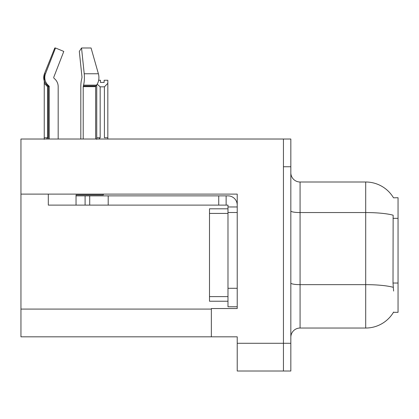 <?xml version="1.0" encoding="UTF-8"?>
<svg xmlns="http://www.w3.org/2000/svg" width="419" height="419" viewBox="0 0 419 419"><rect width="100%" height="100%" fill="white"/><g stroke="black" fill="none" stroke-linecap="round" stroke-linejoin="round"><path stroke-width="0.63" d="M20.95 194.112L237.227 194.112L237.227 288.293L227.983 288.293L227.983 306.781L237.227 306.781L237.227 288.293L237.227 308.536L211.349 308.536L211.349 336.818L20.95 336.818L20.95 139.024L283.443 139.024L283.443 371.014L237.227 371.014L237.227 343.287L283.443 343.287L283.443 371.014L290.833 371.014L290.833 343.287L283.443 343.287L283.443 166.752L290.833 166.752L290.833 343.287M211.349 336.818L237.227 336.818L237.227 343.287M393.514 197.831A32.347 32.347 0 0 0 365.703 182.003A32.347 32.347 0 0 1 393.514 197.831L398.05 197.716L398.05 312.323L393.446 312.323L393.609 312.05A32.347 32.347 0 0 1 365.703 328.035A32.347 32.347 0 0 0 393.446 312.323M290.833 337.279A9.244 9.244 0 0 1 300.077 328.035L365.703 328.035L365.703 182.003A32.347 32.347 0 0 1 393.446 197.716A32.347 32.347 0 0 0 365.703 182.003L300.077 182.003A9.244 9.244 0 0 1 290.833 172.759A9.244 9.244 0 0 0 300.077 182.003L300.077 328.035M393.609 291.069L393.012 283.035L393.142 215.198A32.347 5.62 180 0 0 365.703 212.553L300.077 212.553A9.244 1.603 0 0 1 290.833 210.951M283.443 139.024L290.833 139.024L290.833 166.752M98.659 80.244L100.434 80.244L100.434 82.433L104.132 82.433L100.434 82.433M104.132 82.433L104.132 80.244L107.83 80.244L107.83 83.313L104.41 86.843L100.162 86.843L100.162 137.731L99.02 139.024M104.41 86.843L104.41 137.731L107.83 137.731L107.83 83.313M96.742 84.842L96.742 139.359M107.83 137.731L107.83 139.024M100.162 86.843L97.187 84.167M100.162 137.731L96.742 137.731M47.661 137.731L44.241 137.731L44.241 139.359L44.241 83.313L47.661 86.843L47.661 137.731L46.525 139.024M58.178 139.024L58.178 86.654A10.166 9.82 90 0 0 54.915 79.086L54.014 78.248A0.922 0.89 -90 0 1 53.779 77.216L63.788 51.432L55.502 47.986L45.498 73.77L44.419 73.77L44.241 83.313M48.311 86.843L47.661 86.843M83.213 139.024L83.213 86.654L83.533 85.13A10.166 2.629 -90 0 0 84.219 73.77L98.392 73.77A10.166 7.191 90 0 1 96.522 85.13A10.166 7.191 90 0 0 98.392 73.77L91.07 47.986L81.537 47.986L79.317 51.432L81.998 77.216L81.695 79.086A10.166 2.629 -90 0 0 80.82 86.654L80.82 139.024M48.311 139.024L48.311 86.654L49.253 86.654A0.922 0.89 -90 0 0 48.955 85.968L48.002 85.968L47.064 85.13L48.054 85.13L48.955 85.968A0.922 0.89 -90 0 1 49.253 86.654L49.253 139.024M55.502 47.986L54.779 47.986L44.419 73.77C42.927 78.112 43.806 81.899 47.064 85.13M103.341 194.112L103.341 194.945L76.038 194.945L76.038 195.867L89.713 195.867L89.713 205.111L48.311 205.111L48.311 194.112M83.533 85.13L96.522 85.13L95.862 85.968A0.922 0.655 -90 0 0 95.642 86.654L95.642 139.024M53.779 77.216A0.922 0.89 -90 0 0 54.014 78.248L54.915 79.086M84.219 73.77L81.537 47.986M45.498 73.77A10.166 9.82 90 0 0 48.054 85.13M89.713 195.867L227.983 195.867A9.244 9.244 0 0 1 237.227 205.116M89.713 205.111L227.983 205.111L227.983 206.96L237.227 206.96M227.983 306.781L237.227 306.781M226.134 205.111L226.134 195.867M237.227 212.506L227.983 212.506L227.983 206.96M227.983 288.293L227.983 208.809L209.5 208.809L209.5 301.235L227.983 301.235M218.739 205.111L218.739 195.867M20.95 309.091L211.349 309.091M398.05 218.336L393.012 218.336M398.05 283.035L393.012 283.035M393.247 287.319A32.347 5.62 180 0 0 365.703 284.648L300.077 284.648A9.244 1.603 0 0 1 290.833 283.04M76.038 205.111L76.038 195.867M95.642 86.654L83.213 86.654M95.862 85.968L83.292 85.968M108.202 205.111L108.202 195.867M85.094 205.111L85.094 195.867M209.5 296.61L227.983 296.61M209.5 213.428L227.983 213.428M48.002 85.968L48.311 86.654"/></g></svg>

